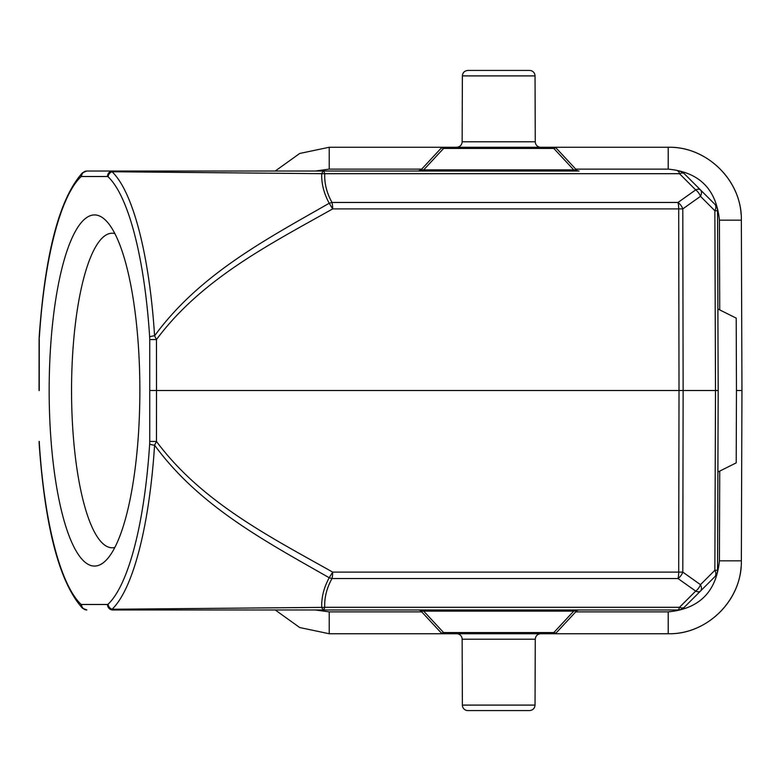 <?xml version="1.0" encoding="UTF-8"?>
<svg xmlns="http://www.w3.org/2000/svg" width="781" height="781" viewBox="0 0 781 781"><rect width="100%" height="100%" fill="white"/><g stroke="black" fill="none" stroke-linecap="round" stroke-linejoin="round"><path stroke-width="1.17" d="M315.378 609.971L329.211 611.874L329.211 633.742L299.719 627.533L275.234 609.971L299.719 627.533L329.211 633.742L443.608 633.742L443.608 632.581A3.661 2.06 137.1 0 1 440.923 632.581A3.661 3.661 0 0 0 443.608 633.742L668.204 633.742C705.048 634.572 738.816 603.547 741.101 566.762M418.333 609.971A3.661 3.661 0 0 1 421.018 611.142L440.923 632.581L421.018 611.142L423.692 611.142L423.692 609.971L319.605 609.971M717.544 570.267A9.147 9.147 0 0 1 714.869 576.7A9.147 9.147 179.2 0 0 717.544 570.267L718.178 390.5L717.544 210.733L718.178 390.5L717.544 570.267L714.869 570.267A9.147 5.262 45 0 1 714.869 576.7L684.273 607.296A9.147 4.364 -135 0 1 679.48 607.296A9.147 2.363 90 0 1 677.81 609.971L579.072 609.971A3.661 3.661 0 0 0 576.398 611.142L556.482 632.581A3.661 2.06 -137.1 0 1 553.807 632.581L573.713 611.142L576.066 610.713L576.398 611.142L556.482 632.581A3.661 3.661 0 0 1 553.807 633.742L553.807 632.581L443.608 632.581L423.692 611.142L573.713 611.142L573.713 609.971L423.692 609.971M315.378 171.029L329.211 169.126L329.211 147.258L299.719 153.466L275.234 171.029L299.719 153.466L329.211 147.258L443.608 147.258A3.661 3.661 0 0 0 440.923 148.419A3.661 2.06 42.9 0 1 443.608 148.419L443.608 147.258L553.807 147.258L553.807 148.419A3.661 2.06 -42.9 0 1 556.482 148.419A3.661 3.661 0 0 0 553.807 147.258L668.204 147.258C707.195 146.252 742.214 181.153 741.354 220.154L741.95 390.5L741.354 560.846C742.214 599.847 707.195 634.748 668.204 633.742L668.204 611.874C699.239 608.877 716.304 591.871 719.408 560.846L719.721 471.109M147.775 171.029L579.072 171.029A3.661 3.661 0 0 1 576.398 169.858L573.713 169.858L573.713 171.029L579.072 171.029M717.885 308.973L736.21 318.131L736.463 390.5L736.21 462.869L717.885 472.027M114.846 547.452A157.284 40.632 90 0 1 112.181 547.784A157.284 40.632 90 0 1 71.549 390.5A157.284 40.632 90 0 1 112.181 233.216A157.284 40.632 90 0 1 114.846 233.548M139.867 390.5A175.579 45.357 90 0 1 106.646 559.684A175.579 45.357 90 0 1 49.164 390.5A175.579 45.357 90 0 1 106.646 221.316A175.579 45.357 90 0 1 139.867 390.5M82.395 172.865A5.487 5.145 46.3 0 0 80.902 176.809A220.096 56.857 -90 0 0 39.362 337.089A5.487 1.289 -176.3 0 1 39.187 336.738C45.122 253.015 59.532 198.384 82.415 172.835L86.847 171.029L112.786 171.029L112.064 171.752L324.74 173.704A9.147 2.363 -90 0 0 323.07 171.029L321.723 173.607C321.372 183.506 323.871 193.385 329.201 203.255L332.677 208.898C269.66 244.336 201.527 278.915 156.464 339.55L149.747 339.569L149.747 441.431L156.464 441.45L154.589 445.18A5.487 1.289 3.7 0 1 149.669 443.911L149.747 441.431M80.902 176.809L81.546 176.516A5.487 5.301 -90 0 1 86.847 171.029L170.551 171.029M84.202 171.752L86.847 171.029M39.187 336.738L39.099 339.559L39.362 337.089M39.235 390.52L39.284 339.569M420.09 170.58A3.661 3.661 179.1 0 1 418.333 171.029L295.618 171.029M440.923 148.419L421.018 169.858A3.661 3.661 0 0 1 418.333 171.029L423.692 171.029L423.692 169.858L421.018 169.858A3.661 3.661 179.1 0 1 420.49 170.326M556.482 148.419L576.398 169.858M421.018 169.858L418.333 171.029L573.713 171.029M677.81 171.029A9.147 9.147 0 0 1 684.273 173.704A9.147 9.147 0 0 0 677.81 171.029A9.147 2.363 90 0 1 679.48 173.704A9.147 4.364 -45 0 1 684.273 173.704L714.869 204.3A9.147 5.262 135 0 1 714.869 210.733L717.544 210.733A9.147 9.147 0 0 0 714.869 204.3M718.178 390.5L715.494 390.5L714.869 210.733L700.469 196.334A9.147 5.262 -45 0 0 700.469 189.9A9.147 4.364 135 0 0 695.676 189.9A9.147 5.789 54.6 0 1 700.469 196.334L682.799 208.898A9.147 5.789 -125.4 0 0 678.006 202.464A9.147 2.363 90 0 1 678.699 208.898L679.021 390.5L156.512 390.5L156.464 339.55L154.589 335.82A5.487 1.289 176.3 0 0 149.669 337.089A220.096 56.857 -90 0 0 108.129 176.809A5.487 5.145 -46.3 0 1 112.064 171.752A225.299 58.204 -90 0 1 154.589 335.82C199.721 274.072 266.79 238.996 329.201 203.255L331.984 202.464A9.147 2.363 -90 0 1 332.677 208.898L682.799 208.898L683.131 390.5L679.021 390.5L678.699 572.102A9.147 2.363 90 0 1 678.006 578.536A9.147 5.789 -54.6 0 0 682.799 572.102L332.677 572.102L329.201 577.745L331.984 578.536A9.147 2.363 -90 0 0 332.677 572.102C269.65 536.664 201.527 502.085 156.464 441.45L156.512 390.5L149.796 390.48M714.869 576.7L700.469 591.1A9.147 5.262 -135 0 0 700.469 584.666A9.147 5.789 125.4 0 1 695.676 591.1A9.147 4.364 45 0 0 700.469 591.1L684.273 607.296A9.147 9.147 0 0 1 677.81 609.971L112.786 609.971A5.487 5.301 90 0 1 107.485 604.484L81.546 604.484A5.487 5.301 -90 0 0 86.847 609.971L82.415 608.165A5.487 5.145 133.7 0 1 80.902 604.191L81.546 604.484M155.087 609.971L226.627 609.971M295.618 609.971L313.298 609.971M579.072 609.971L573.713 609.971M107.485 604.484L108.129 604.191A5.487 5.145 -133.7 0 0 112.064 609.248L112.786 609.971M329.201 577.745C266.79 542.004 199.721 506.918 154.589 445.18A225.299 58.204 -90 0 1 112.064 609.248L321.723 607.393C321.372 597.494 323.871 587.605 329.201 577.745M321.723 607.393A9.177 6.629 -2.7 0 0 324.74 607.296C324.31 597.66 326.722 588.083 331.984 578.536L678.006 578.536L695.676 591.1L679.48 607.296L324.74 607.296A9.147 2.363 -90 0 1 323.07 609.971L321.723 607.393M112.786 171.029A5.487 5.301 90 0 0 107.485 176.516L108.129 176.809M39.099 441.441L39.187 444.262A5.487 1.289 -3.7 0 1 39.362 443.911A220.096 56.857 -90 0 0 80.902 604.191M529.547 70.436L467.858 70.436L529.547 70.436A5.487 5.487 0 0 1 535.034 75.903L535.268 141.791A5.487 5.487 0 0 0 540.755 147.258M462.147 639.209L535.268 639.209L535.034 705.097C534.731 708.387 532.906 710.202 529.547 710.564L467.858 710.564A5.487 5.487 0 0 1 462.372 705.097L462.147 639.209A5.487 5.487 0 0 0 456.66 633.742M668.204 611.874L575.704 611.874M741.354 560.846L719.408 560.846M575.704 169.126L668.204 169.126L668.204 147.258C705.048 146.428 738.816 177.453 741.101 214.238M719.721 309.891L719.408 220.154C716.304 189.129 699.239 172.123 668.204 169.126M719.408 220.154L741.354 220.154M741.95 390.5L736.463 390.5M39.284 441.431L39.362 443.911M108.129 604.191A220.096 56.857 -90 0 0 149.669 443.911M149.747 339.569L149.669 337.089M81.546 176.516L107.485 176.516M421.701 611.874L329.211 611.874M329.211 169.126L421.701 169.126M443.608 148.419L423.692 169.858L573.713 169.858L553.807 148.419L443.608 148.419M715.494 390.5L714.869 570.267L700.469 584.666L682.799 572.102L683.131 390.5L715.494 390.5M677.81 609.971A9.147 9.147 0 0 0 684.273 607.296M678.006 202.464L331.984 202.464C326.722 192.917 324.31 183.33 324.74 173.704L679.48 173.704L695.676 189.9L678.006 202.464M577.628 609.971A3.661 2.587 -90 0 0 576.066 610.713M419.778 609.971A3.661 2.587 -90 0 1 421.349 610.713M535.268 141.791L462.147 141.791C461.844 145.081 460.009 146.906 456.66 147.258M462.147 141.791L462.372 75.903L535.034 75.903M535.034 705.097L462.372 705.097M39.099 339.559L39.05 390.51M576.28 171.029L578.565 171.029M39.187 444.262C45.122 527.985 59.532 582.616 82.415 608.165M462.372 75.903C462.684 72.613 464.51 70.798 467.858 70.436M535.268 639.209C535.571 635.919 537.396 634.094 540.755 633.742"/></g></svg>
